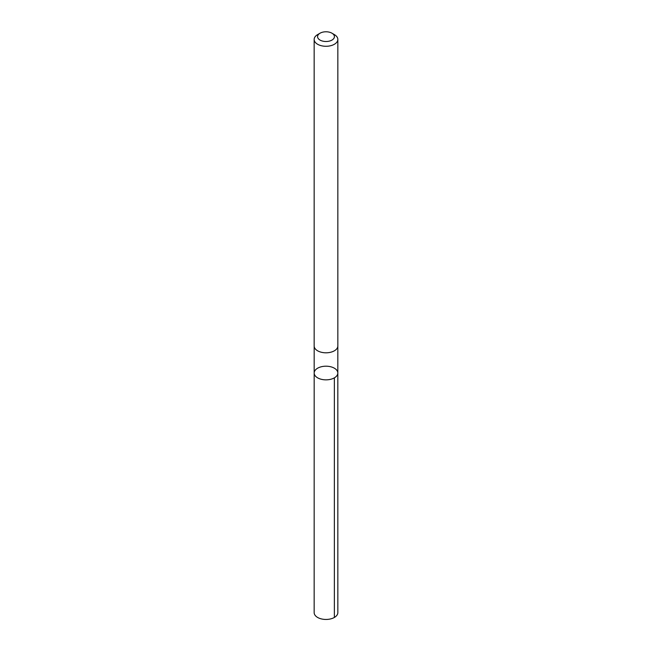<?xml version="1.0" encoding="UTF-8"?>
<svg xmlns="http://www.w3.org/2000/svg" width="652" height="652" viewBox="0 0 652 652"><rect width="100%" height="100%" fill="white"/><g stroke="black" fill="none" stroke-linecap="round" stroke-linejoin="round"><path stroke-width="0.98" d="M337.451 374.729A11.826 6.83 180 0 1 324.509 379.798A11.826 6.83 180 0 1 314.174 373.025A11.826 6.83 180 0 1 326 366.196A11.826 6.83 180 0 1 337.826 373.025A11.826 6.83 180 0 1 337.451 374.729A11.826 6.83 180 0 1 324.509 379.798A11.826 6.83 180 0 1 314.174 373.025L314.158 612.619A11.842 6.838 0 0 0 324.509 619.4A11.842 6.838 0 0 0 337.467 614.323A11.842 6.838 0 0 0 337.842 612.619L337.826 373.025A11.826 6.83 180 0 1 337.451 374.729M320.042 33.203L317.63 34.605A11.842 6.838 0 0 0 314.533 37.726A11.842 6.838 0 0 0 314.158 39.438L314.158 345.967A11.842 6.838 0 0 0 326 352.805A11.842 6.838 0 0 0 337.842 345.967L337.842 39.438A11.842 6.838 0 0 0 334.37 34.605L331.958 33.203A8.427 4.866 0 0 0 320.042 33.203A8.427 4.866 0 0 0 317.842 35.428A8.427 4.866 0 0 0 328.217 41.337A8.427 4.866 0 0 0 331.958 33.203M314.158 39.438A11.842 6.838 0 0 0 326 46.276A11.842 6.838 0 0 0 337.842 39.438M334.362 377.858L334.37 617.452M314.174 346.31L314.174 373.025M337.826 346.31L337.826 373.025"/></g></svg>
